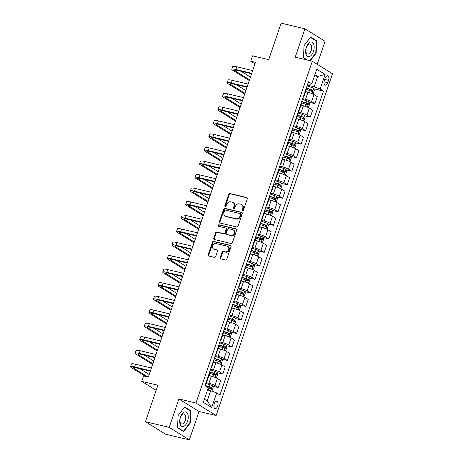 <?xml version="1.0" encoding="UTF-8"?>
<svg xmlns="http://www.w3.org/2000/svg" width="463" height="463" viewBox="0 0 463 463"><rect width="100%" height="100%" fill="white"/><g stroke="black" fill="none" stroke-linecap="round" stroke-linejoin="round"><path stroke-width="0.69" d="M242.583 210.682A0.793 0.66 -58.2 0 0 243.492 210.092L247.329 198.812A1.134 0.943 -58.2 0 0 246.756 197.533L229.972 193.546A1.134 0.943 -58.2 0 0 228.681 194.385L224.839 205.665A0.793 0.66 -58.2 0 0 226.147 205.977L226.644 204.519A3.629 3.021 -58.2 0 1 230.782 201.827L232.183 202.163A3.629 3.021 -58.2 0 1 232.935 202.476A3.629 3.021 -58.2 0 1 234.012 206.266L233.514 207.725A0.793 0.66 -58.2 0 0 234.816 208.037L235.314 206.573A3.629 3.021 -58.2 0 1 239.452 203.888L240.853 204.218A3.629 3.021 -58.2 0 1 241.611 204.53A3.629 3.021 -58.2 0 1 242.681 208.327L242.184 209.785A0.793 0.66 -58.2 0 0 242.583 210.682M217.708 406.022A3.698 1.979 103.4 0 0 216.823 401.346A3.698 1.979 103.4 0 0 214.224 403.858A3.698 1.979 103.4 0 0 215.11 408.54A3.698 1.979 103.4 0 0 217.708 406.022M220.209 257.607A1.134 0.943 -58.2 0 0 220.782 258.892L225.487 260.009A1.134 0.943 -58.2 0 0 226.783 259.17L231.049 246.64A1.134 0.943 -58.2 0 0 230.476 245.361L213.692 241.373A1.134 0.943 -58.2 0 0 212.401 242.213L208.136 254.743A1.134 0.943 -58.2 0 0 208.703 256.027L214.392 257.376A1.134 0.943 -58.2 0 0 215.689 256.537L217.512 251.172A1.134 0.943 -58.2 0 0 216.939 249.893L214.12 249.221A3.033 2.523 -58.2 0 1 213.489 248.961A3.033 2.523 -58.2 0 1 212.749 245.413A3.033 2.523 -58.2 0 1 216.053 243.544L227.101 246.166A3.033 2.523 -58.2 0 1 227.732 246.426A3.033 2.523 -58.2 0 1 228.479 249.974A3.033 2.523 -58.2 0 1 225.168 251.843L223.328 251.409A1.134 0.943 -58.2 0 0 222.032 252.248L220.209 257.607L220.753 257.949A1.134 0.943 -58.2 0 0 220.857 258.91M317.219 64.276L325.043 41.282L304.885 28.787L281.139 23.15L268.714 59.652L252.561 55.82L250.72 61.226L255.472 62.355L148.322 377.096L143.576 375.968L141.736 381.379L156.147 390.309M169.203 427.355L189.361 439.85L199.026 411.457L178.868 398.961L169.203 427.355L145.457 421.718L157.883 385.21L141.736 381.379M178.868 398.961L195.965 403.024L312.317 61.238L332.48 73.733L216.128 415.519L195.965 403.024M304.885 28.787L295.22 57.18L312.317 61.238M236.726 226.992A1.134 0.943 -58.2 0 0 238.023 226.152L242.288 213.622A1.134 0.943 -58.2 0 0 241.715 212.343L224.931 208.356A1.134 0.943 -58.2 0 0 223.641 209.195L219.375 221.725A1.134 0.943 -58.2 0 0 219.948 223.01L236.726 226.992M236.668 230.134L232.403 242.658A1.134 0.943 -58.2 0 1 231.106 243.503L214.323 239.516A1.134 0.943 -58.2 0 1 213.756 238.231L215.579 232.872A1.134 0.943 -58.2 0 1 216.875 232.032L223.681 233.647A1.134 0.943 -58.2 0 0 224.972 232.808L226.187 229.249A1.134 0.943 -58.2 0 0 225.614 227.97L218.524 226.285A0.793 0.66 -58.2 0 1 219.034 224.798L236.095 228.849A1.134 0.943 -58.2 0 1 236.668 230.134M189.361 439.85L165.615 434.213L145.457 421.718M325.142 78.224L324.332 80.608A3.582 1.916 103.4 0 0 325.194 85.14A3.582 1.916 103.4 0 0 327.711 82.698L328.522 80.319A3.582 1.916 103.4 0 0 327.659 75.787A3.582 1.916 103.4 0 0 325.142 78.224M307.802 83.71L310.141 84.266L311.761 83.815L308.462 81.772L204.999 385.696L208.298 387.739L203.326 402.341L211.713 407.544L207.21 400.964L210.706 390.691L207.546 389.939M311.761 83.815L316.733 69.213L325.124 74.416L320.153 89.018L314.174 86.76L307.316 85.134M313.827 88.774L323.446 91.061L320.153 89.018M323.446 91.061L219.983 394.985L216.684 392.942L211.713 407.544M199.026 411.457L216.128 415.519M250.72 61.226L254.963 63.853M314.51 75.735L317.67 76.488L314.852 74.74M314.174 86.76L317.67 76.488L325.124 74.416M212.569 386.211L218.2 387.548L214.907 385.505A4.618 0.683 -161.2 0 0 208.929 383.254L206.064 382.571M218.2 387.548L220.596 380.517L217.297 378.474A4.618 0.683 -161.2 0 0 211.319 376.222L208.877 375.643M217.17 372.692L222.801 374.029L219.508 371.986A4.618 0.683 -161.2 0 0 213.53 369.734L210.665 369.052M222.801 374.029L225.197 366.997L221.899 364.954A4.618 0.683 -161.2 0 0 215.92 362.703L213.478 362.124M221.777 359.172L227.408 360.509L224.109 358.466A4.618 0.683 -161.2 0 0 218.131 356.215L215.266 355.532M227.408 360.509L229.798 353.477L226.505 351.434A4.618 0.683 -161.2 0 0 220.527 349.183L218.085 348.604M226.378 345.653L232.009 346.99L228.71 344.947A4.618 0.683 -161.2 0 0 222.732 342.695L219.873 342.012M232.009 346.99L234.405 339.958L231.106 337.915A4.618 0.683 -161.2 0 0 225.128 335.663L222.686 335.085M230.979 332.133L236.61 333.47L233.317 331.427A4.618 0.683 -161.2 0 0 227.339 329.176L224.474 328.493M236.61 333.47L239.006 326.438L235.708 324.395A4.618 0.683 -161.2 0 0 229.729 322.144L227.287 321.565M235.58 318.613L241.217 319.95L237.918 317.907A4.618 0.683 -161.2 0 0 231.94 315.656L229.075 314.973M241.217 319.95L243.607 312.919L240.309 310.876A4.618 0.683 -161.2 0 0 234.33 308.624L231.888 308.045M240.187 305.094L245.818 306.431L242.519 304.388A4.618 0.683 -161.2 0 0 236.541 302.136L233.676 301.454M245.818 306.431L248.209 299.399L244.915 297.356A4.618 0.683 -161.2 0 0 238.937 295.105L236.495 294.526M244.788 291.574L250.419 292.911L247.12 290.868A4.618 0.683 -161.2 0 0 241.142 288.611L238.283 287.934M250.419 292.911L252.815 285.879L249.516 283.836A4.618 0.683 -161.2 0 0 243.538 281.585L241.096 281.006M249.389 278.055L255.02 279.392L251.727 277.349A4.618 0.683 -161.2 0 0 245.749 275.091L242.884 274.414M255.02 279.392L257.416 272.36L254.118 270.317A4.618 0.683 -161.2 0 0 248.139 268.065L245.697 267.481M253.99 264.535L259.627 265.872L256.328 263.829A4.618 0.683 -161.2 0 0 250.35 261.572L247.485 260.895M259.627 265.872L262.017 258.84L258.724 256.797A4.618 0.683 -161.2 0 0 252.74 254.546L250.298 253.961M258.597 251.015L264.228 252.352L260.929 250.309A4.618 0.683 -161.2 0 0 254.951 248.052L252.086 247.375M264.228 252.352L266.619 245.321L263.325 243.278A4.618 0.683 -161.2 0 0 257.347 241.026L254.905 240.442M263.198 237.496L268.829 238.833L265.531 236.79A4.618 0.683 -161.2 0 0 259.552 234.533L256.693 233.856M268.829 238.833L271.225 231.801L267.927 229.758A4.618 0.683 -161.2 0 0 261.948 227.507L259.506 226.922M267.799 223.97L273.43 225.313L270.137 223.27A4.618 0.683 -161.2 0 0 264.159 221.013L261.294 220.336M273.43 225.313L275.826 218.281L272.528 216.238A4.618 0.683 -161.2 0 0 266.549 213.981L264.107 213.402M272.4 210.451L278.037 211.794L274.738 209.745A4.618 0.683 -161.2 0 0 268.76 207.493L265.895 206.816M278.037 211.794L280.428 204.762L277.134 202.719A4.618 0.683 -161.2 0 0 271.15 200.462L268.708 199.883M277.007 196.931L282.638 198.268L279.339 196.225A4.618 0.683 -161.2 0 0 273.361 193.974L270.496 193.297M282.638 198.268L285.029 191.242L281.736 189.199A4.618 0.683 -161.2 0 0 275.757 186.942L273.315 186.363M281.608 183.412L287.239 184.749L283.946 182.706A4.618 0.683 -161.2 0 0 277.962 180.454L275.103 179.777M287.239 184.749L289.635 177.723L286.337 175.68A4.618 0.683 -161.2 0 0 280.358 173.422L277.916 172.844M286.209 169.892L291.84 171.229L288.547 169.186A4.618 0.683 -161.2 0 0 282.569 166.935L279.704 166.258M291.84 171.229L294.236 164.203L290.938 162.16A4.618 0.683 -161.2 0 0 284.959 159.903L282.517 159.324M290.81 156.372L296.447 157.709L293.148 155.666A4.618 0.683 -161.2 0 0 287.17 153.415L284.305 152.738M296.447 157.709L298.838 150.683L295.544 148.64A4.618 0.683 -161.2 0 0 289.56 146.383L287.118 145.804M295.417 142.853L301.048 144.19L297.75 142.147A4.618 0.683 -161.2 0 0 291.771 139.895L288.906 139.213M301.048 144.19L303.439 137.164L300.146 135.115A4.618 0.683 -161.2 0 0 294.167 132.864L291.725 132.285M300.018 129.333L305.649 130.67L302.356 128.627A4.618 0.683 -161.2 0 0 296.372 126.376L293.513 125.693M305.649 130.67L308.045 123.638L304.747 121.595A4.618 0.683 -161.2 0 0 298.768 119.344L296.326 118.765M304.619 115.814L310.251 117.151L306.957 115.108A4.618 0.683 -161.2 0 0 300.979 112.856L298.114 112.173M310.251 117.151L312.647 110.119L309.348 108.076A4.618 0.683 -161.2 0 0 303.369 105.824L300.927 105.246M309.22 102.294L314.857 103.631L311.558 101.588A4.618 0.683 -161.2 0 0 305.58 99.337L302.715 98.654M314.857 103.631L317.248 96.599L313.955 94.556A4.618 0.683 -161.2 0 0 307.97 92.305L305.528 91.726M204.391 399.216L207.21 400.964M303.242 97.108A4.618 0.683 -161.2 0 0 303.745 96.975L306.136 89.944A4.618 0.683 -161.2 0 0 305.823 89.533M303.745 96.975A4.618 0.683 -161.2 0 0 303.427 96.564M298.641 110.628A4.618 0.683 -161.2 0 0 299.139 110.495L301.535 103.463A4.618 0.683 -161.2 0 0 301.222 103.052M299.139 110.495A4.618 0.683 -161.2 0 0 298.826 110.084M294.04 124.148A4.618 0.683 -161.2 0 0 294.537 124.015L296.933 116.983A4.618 0.683 -161.2 0 0 296.615 116.572M294.537 124.015A4.618 0.683 -161.2 0 0 294.225 123.604M289.433 137.667A4.618 0.683 -161.2 0 0 289.936 137.534L292.327 130.502A4.618 0.683 -161.2 0 0 292.014 130.091M289.936 137.534A4.618 0.683 -161.2 0 0 289.624 137.123M284.832 151.187A4.618 0.683 -161.2 0 0 285.335 151.054L287.726 144.022A4.618 0.683 -161.2 0 0 287.413 143.611M285.335 151.054A4.618 0.683 -161.2 0 0 285.017 150.643M280.231 164.706A4.618 0.683 -161.2 0 0 280.728 164.573L283.125 157.542A4.618 0.683 -161.2 0 0 282.812 157.131M280.728 164.573A4.618 0.683 -161.2 0 0 280.416 164.162M275.63 178.226A4.618 0.683 -161.2 0 0 276.127 178.093L278.523 171.061A4.618 0.683 -161.2 0 0 278.205 170.65M276.127 178.093A4.618 0.683 -161.2 0 0 275.815 177.682M271.023 191.751A4.618 0.683 -161.2 0 0 271.526 191.613L273.917 184.587A4.618 0.683 -161.2 0 0 273.604 184.17M271.526 191.613A4.618 0.683 -161.2 0 0 271.214 191.202M266.422 205.271A4.618 0.683 -161.2 0 0 266.925 205.132L269.316 198.106A4.618 0.683 -161.2 0 0 269.003 197.689M266.925 205.132A4.618 0.683 -161.2 0 0 266.607 204.721M261.821 218.791A4.618 0.683 -161.2 0 0 262.318 218.652L264.714 211.626A4.618 0.683 -161.2 0 0 264.402 211.209M262.318 218.652A4.618 0.683 -161.2 0 0 262.006 218.241M257.22 232.31A4.618 0.683 -161.2 0 0 257.717 232.171L260.113 225.145A4.618 0.683 -161.2 0 0 259.795 224.729M257.717 232.171A4.618 0.683 -161.2 0 0 257.405 231.76M252.613 245.83A4.618 0.683 -161.2 0 0 253.116 245.691L255.507 238.665A4.618 0.683 -161.2 0 0 255.194 238.248M253.116 245.691A4.618 0.683 -161.2 0 0 252.798 245.28M248.012 259.349A4.618 0.683 -161.2 0 0 248.515 259.211L250.905 252.185A4.618 0.683 -161.2 0 0 250.593 251.774M248.515 259.211A4.618 0.683 -161.2 0 0 248.197 258.8M243.411 272.869A4.618 0.683 -161.2 0 0 243.908 272.736L246.304 265.704A4.618 0.683 -161.2 0 0 245.986 265.293M243.908 272.736A4.618 0.683 -161.2 0 0 243.596 272.319M238.81 286.389A4.618 0.683 -161.2 0 0 239.307 286.256L241.703 279.224A4.618 0.683 -161.2 0 0 241.385 278.813M239.307 286.256A4.618 0.683 -161.2 0 0 238.995 285.839M234.203 299.908A4.618 0.683 -161.2 0 0 234.706 299.775L237.097 292.743A4.618 0.683 -161.2 0 0 236.784 292.332M234.706 299.775A4.618 0.683 -161.2 0 0 234.388 299.358M229.602 313.428A4.618 0.683 -161.2 0 0 230.105 313.295L232.495 306.263A4.618 0.683 -161.2 0 0 232.183 305.852M230.105 313.295A4.618 0.683 -161.2 0 0 229.787 312.878M225.001 326.947A4.618 0.683 -161.2 0 0 225.498 326.814L227.894 319.783A4.618 0.683 -161.2 0 0 227.576 319.372M225.498 326.814A4.618 0.683 -161.2 0 0 225.186 326.403M220.4 340.467A4.618 0.683 -161.2 0 0 220.897 340.334L223.293 333.302A4.618 0.683 -161.2 0 0 222.975 332.891M220.897 340.334A4.618 0.683 -161.2 0 0 220.585 339.923M215.793 353.987A4.618 0.683 -161.2 0 0 216.296 353.854L218.686 346.822A4.618 0.683 -161.2 0 0 218.374 346.411M216.296 353.854A4.618 0.683 -161.2 0 0 215.978 353.443M211.192 367.506A4.618 0.683 -161.2 0 0 211.695 367.373L214.085 360.341A4.618 0.683 -161.2 0 0 213.773 359.93M211.695 367.373A4.618 0.683 -161.2 0 0 211.377 366.962M206.591 381.026A4.618 0.683 -161.2 0 0 207.088 380.893L209.484 373.861A4.618 0.683 -161.2 0 0 209.166 373.45M207.088 380.893A4.618 0.683 -161.2 0 0 206.776 380.482M210.706 390.691L216.684 392.942M310.285 60.757L316.16 53.129L316.675 40.813L310.604 37.046L304.017 45.605L303.496 57.921L306.697 59.906M183.643 431.591L190.235 423.032L190.75 410.716L184.679 406.954L178.093 415.508L177.572 427.829L183.643 431.591M315.459 40.524L316.675 40.813M315.731 53.031L316.16 53.129M189.535 410.426L190.75 410.716M189.807 422.933L190.235 423.032M242.745 210.7A0.793 0.66 -58.2 0 1 242.728 210.121L243.225 208.663A3.629 3.021 -58.2 0 0 242.155 204.872L241.611 204.53M232.935 202.476L233.479 202.811A3.629 3.021 -58.2 0 1 234.556 206.602L234.058 208.066A0.793 0.66 -58.2 0 0 234.07 208.639M247.23 197.851L230.522 193.887A1.134 0.943 -58.2 0 0 229.226 194.726L225.388 206.006A0.793 0.66 -58.2 0 0 225.4 206.579M242.184 212.662L225.475 208.697A1.134 0.943 -58.2 0 0 224.185 209.536L219.919 222.061A1.134 0.943 -58.2 0 0 220.018 223.027M240.586 214.485A0.793 0.66 -58.2 0 0 240.187 213.582L225.452 210.086A0.793 0.66 -58.2 0 0 224.549 210.677L224.023 212.216A3.629 3.021 -58.2 0 0 225.093 216.007A3.629 3.021 -58.2 0 0 225.851 216.319L235.922 218.71A3.629 3.021 -58.2 0 0 240.06 216.024L240.586 214.485L241.13 214.82A0.793 0.66 -58.2 0 0 240.893 213.993L240.349 213.651M225.093 216.007L225.637 216.343A3.629 3.021 -58.2 0 0 226.395 216.655L225.851 216.319M241.13 214.82L240.604 216.36A3.629 3.021 -58.2 0 1 236.466 219.051L226.395 216.655M225.851 228.068L226.395 228.404A1.134 0.943 -58.2 0 1 226.731 229.59L225.522 233.144A1.134 0.943 -58.2 0 1 224.225 233.983L217.419 232.368A1.134 0.943 -58.2 0 0 216.123 233.207L214.3 238.572A1.134 0.943 -58.2 0 0 214.398 239.533M236.564 229.168L219.578 225.14A0.793 0.66 -58.2 0 0 218.698 226.326M230.742 235.326A3.033 2.523 -58.2 0 0 234.052 233.456A3.033 2.523 -58.2 0 0 233.306 229.908A3.033 2.523 -58.2 0 0 232.675 229.642L228.786 228.722A1.134 0.943 -58.2 0 0 227.489 229.561L226.28 233.115A1.134 0.943 -58.2 0 0 226.853 234.4L231.286 235.661A3.033 2.523 -58.2 0 0 234.596 233.792A3.033 2.523 -58.2 0 0 233.856 230.244L233.306 229.908M226.615 234.301L227.159 234.643A1.134 0.943 -58.2 0 0 227.397 234.735L226.853 234.4M231.286 235.661L227.397 234.735M227.732 246.426L228.282 246.762A3.033 2.523 -58.2 0 1 229.023 250.309A3.033 2.523 -58.2 0 1 225.713 252.185L223.872 251.745A1.134 0.943 -58.2 0 0 222.581 252.584L220.753 257.949M213.489 248.961L214.033 249.297A3.033 2.523 -58.2 0 0 214.664 249.557L214.12 249.221M217.413 250.211L214.664 249.557M230.944 245.679L214.236 241.709A1.134 0.943 -58.2 0 0 212.945 242.554L208.68 255.078A1.134 0.943 -58.2 0 0 208.778 256.045M312.166 93.682L313.277 93.376L314.383 90.129L313.659 88.369A3.062 0.451 -161.2 0 0 311.344 87.368L307.056 85.904M308.526 92.444L305.621 91.454M306.199 91.882L305.551 91.662M305.916 89.255L310.204 90.725A3.062 0.451 18.8 0 1 311.993 91.442L312.432 90.146A3.062 0.451 -161.2 0 0 310.644 89.423L306.356 87.958M306.286 88.173L311.067 89.822L311.368 90.829M249.285 80.533L232.854 70.353A8.664 1.285 18.8 0 1 231.778 69.247L232.698 66.545A8.664 1.285 18.8 0 1 236.813 66.805L252.676 70.573M231.778 69.247A8.664 1.285 18.8 0 1 235.893 69.508L251.756 73.276M251.588 73.756L237.253 70.353A5.776 0.857 -161.2 0 0 234.509 70.179A5.776 0.857 -161.2 0 0 235.233 70.914L249.54 79.786M241.067 71.261L250.46 77.078M307.565 107.202L308.676 106.895L309.776 103.648L309.058 101.889A3.062 0.451 -161.2 0 0 306.743 100.888L302.455 99.423M303.925 105.963L301.019 104.974M301.592 105.402L300.95 105.182M301.315 102.78L305.597 104.244A3.062 0.451 18.8 0 1 307.391 104.962L307.831 103.666A3.062 0.451 -161.2 0 0 306.043 102.948L301.754 101.478M301.685 101.692L306.465 103.342L306.766 104.349M302.964 120.721L304.069 120.415L305.175 117.168L304.451 115.409A3.062 0.451 -161.2 0 0 302.136 114.413L297.854 112.943M299.324 119.483L296.418 118.493M296.991 118.922L296.349 118.702M296.708 116.3L300.996 117.764A3.062 0.451 18.8 0 1 302.785 118.482L303.23 117.185A3.062 0.451 -161.2 0 0 301.436 116.468L297.153 114.998M297.078 115.212L301.864 116.861L302.165 117.868M298.357 134.241L299.468 133.934L300.574 130.688L299.85 128.934A3.062 0.451 -161.2 0 0 297.535 127.933L293.247 126.463M294.717 133.003L291.817 132.013M292.39 132.441L291.742 132.221M292.107 129.819L296.395 131.284A3.062 0.451 18.8 0 1 298.184 132.001L298.629 130.705A3.062 0.451 -161.2 0 0 296.835 129.987L292.552 128.517M292.477 128.731L297.258 130.381L297.559 131.388M244.678 94.053L228.253 83.872A8.664 1.285 18.8 0 1 227.177 82.767L228.097 80.064A8.664 1.285 18.8 0 1 232.212 80.325L248.07 84.092M227.177 82.767A8.664 1.285 18.8 0 1 231.292 83.027L247.149 86.795M246.987 87.276L232.652 83.872A5.776 0.857 -161.2 0 0 229.908 83.699A5.776 0.857 -161.2 0 0 230.626 84.434L244.939 93.306M236.466 84.781L245.859 90.598M240.077 107.572L223.652 97.392A8.664 1.285 18.8 0 1 222.57 96.292L223.49 93.584A8.664 1.285 18.8 0 1 227.611 93.844L243.469 97.612M222.57 96.292A8.664 1.285 18.8 0 1 226.691 96.547L242.548 100.315M242.386 100.795L228.051 97.392A5.776 0.857 -161.2 0 0 225.307 97.218A5.776 0.857 -161.2 0 0 226.025 97.953L240.332 106.826M231.865 98.301L241.252 104.117M235.476 121.092L219.045 110.912A8.664 1.285 18.8 0 1 217.969 109.812L218.889 107.103A8.664 1.285 18.8 0 1 223.004 107.364L238.867 111.132M217.969 109.812A8.664 1.285 18.8 0 1 222.084 110.067L237.947 113.834M237.785 114.315L223.45 110.912A5.776 0.857 -161.2 0 0 220.706 110.738A5.776 0.857 -161.2 0 0 221.424 111.473L235.731 120.345M227.264 111.82L236.651 117.637M293.756 147.761L294.867 147.454L295.973 144.207L295.249 142.454A3.062 0.451 -161.2 0 0 292.934 141.452L288.646 139.982M290.116 146.522L287.21 145.532M287.789 145.961L287.141 145.741M287.506 143.339L291.794 144.803A3.062 0.451 18.8 0 1 293.583 145.521L294.022 144.224A3.062 0.451 -161.2 0 0 292.234 143.507L287.945 142.037M287.876 142.251L292.657 143.9L292.957 144.907M230.875 134.611L214.444 124.431A8.664 1.285 18.8 0 1 213.368 123.332L214.288 120.623A8.664 1.285 18.8 0 1 218.403 120.884L234.266 124.651M213.368 123.332A8.664 1.285 18.8 0 1 217.483 123.586L233.346 127.354M233.178 127.834L218.843 124.431A5.776 0.857 -161.2 0 0 216.099 124.258A5.776 0.857 -161.2 0 0 216.823 124.993L231.13 133.865M222.657 125.34L232.05 131.156M309.597 56.509A7.512 4.017 103.4 0 0 314.163 47.706A7.512 4.017 103.4 0 0 310.198 42.139A7.512 4.017 103.4 0 0 305.632 50.936A7.512 4.017 103.4 0 0 309.597 56.509M308.566 53.974A5.139 2.749 103.4 0 0 311.611 48.818A5.139 2.749 103.4 0 0 309.961 44.054A5.139 2.749 103.4 0 0 308.977 44.135A5.139 2.749 103.4 0 0 305.933 49.292A5.139 2.749 103.4 0 0 307.588 54.055A5.139 2.749 103.4 0 0 308.566 53.974M307.536 60.103L303.514 57.615L304.017 45.675L310.401 37.387L316.281 41.033L315.778 52.967L309.857 60.659M180.431 417.03A7.512 4.017 103.4 0 0 181.577 426.255A7.512 4.017 103.4 0 0 187.515 421.423A7.512 4.017 103.4 0 0 186.363 412.197A7.512 4.017 103.4 0 0 180.431 417.03M180.425 417.458A5.139 2.749 103.4 0 0 181.658 423.963A5.139 2.749 103.4 0 0 185.269 420.462A5.139 2.749 103.4 0 0 184.037 413.957A5.139 2.749 103.4 0 0 180.425 417.458M190.357 410.936L189.853 422.869L183.47 431.163L177.589 427.517L178.087 415.577L184.471 407.29L190.357 410.936M182.63 430.96L183.47 431.163M289.155 161.28L290.266 160.974L291.366 157.727L290.648 155.973A3.062 0.451 -161.2 0 0 288.333 154.972L284.045 153.502M285.515 160.042L282.609 159.052M283.182 159.48L282.54 159.26M282.905 156.859L287.187 158.323A3.062 0.451 18.8 0 1 288.981 159.041L289.421 157.744A3.062 0.451 -161.2 0 0 287.633 157.026L283.344 155.556M283.275 155.771L288.055 157.42L288.356 158.427M284.548 174.8L285.659 174.493L286.765 171.246L286.041 169.493A3.062 0.451 -161.2 0 0 283.726 168.491L279.444 167.021M280.914 173.567L278.008 172.572M278.581 173L277.939 172.78M278.298 170.378L282.586 171.842A3.062 0.451 18.8 0 1 284.375 172.56L284.82 171.264A3.062 0.451 -161.2 0 0 283.026 170.546L278.743 169.082M278.668 169.29L283.454 170.94L283.755 171.947M279.947 188.319L281.058 188.013L282.164 184.766L281.44 183.012A3.062 0.451 -161.2 0 0 279.125 182.011L274.837 180.541M276.307 187.087L273.407 186.091M273.98 186.525L273.332 186.3M273.697 183.898L277.985 185.362A3.062 0.451 18.8 0 1 279.774 186.085L280.213 184.783A3.062 0.451 -161.2 0 0 278.425 184.066L274.142 182.601M274.067 182.81L278.848 184.459L279.148 185.466M275.346 201.839L276.457 201.532L277.563 198.286L276.839 196.532A3.062 0.451 -161.2 0 0 274.524 195.531L270.236 194.066M271.706 200.606L268.8 199.611M269.379 200.045L268.731 199.819M269.096 197.417L273.384 198.882A3.062 0.451 18.8 0 1 275.172 199.605L275.612 198.303A3.062 0.451 -161.2 0 0 273.824 197.585L269.535 196.121M269.466 196.329L274.246 197.979L274.547 198.986M270.745 215.364L271.856 215.052L272.956 211.805L272.238 210.052A3.062 0.451 -161.2 0 0 269.923 209.05L265.635 207.586M267.105 214.126L264.199 213.13M264.772 213.565L264.13 213.339M264.495 210.937L268.777 212.401A3.062 0.451 18.8 0 1 270.571 213.125L271.011 211.822A3.062 0.451 -161.2 0 0 269.223 211.105L264.934 209.641M264.865 209.849L269.645 211.498L269.946 212.505M226.268 148.131L209.843 137.951A8.664 1.285 18.8 0 1 208.767 136.851L209.687 134.143A8.664 1.285 18.8 0 1 213.802 134.403L229.66 138.171M208.767 136.851A8.664 1.285 18.8 0 1 212.882 137.112L228.739 140.874M228.577 141.36L214.242 137.951A5.776 0.857 -161.2 0 0 211.498 137.783A5.776 0.857 -161.2 0 0 212.216 138.512L226.529 147.384M218.056 138.859L227.449 144.682M221.667 161.651L205.242 151.47A8.664 1.285 18.8 0 1 204.16 150.371L205.08 147.668A8.664 1.285 18.8 0 1 209.201 147.923L225.059 151.69M204.16 150.371A8.664 1.285 18.8 0 1 208.281 150.631L224.138 154.393M223.976 154.879L209.641 151.47A5.776 0.857 -161.2 0 0 206.897 151.303A5.776 0.857 -161.2 0 0 207.615 152.032L221.922 160.904M213.455 152.379L222.842 158.201M217.066 175.17L200.635 164.99A8.664 1.285 18.8 0 1 199.559 163.89L200.479 161.188A8.664 1.285 18.8 0 1 204.594 161.442L220.457 165.21M199.559 163.89A8.664 1.285 18.8 0 1 203.674 164.151L219.537 167.913M219.375 168.399L205.04 164.996A5.776 0.857 -161.2 0 0 202.296 164.822A5.776 0.857 -161.2 0 0 203.014 165.551L217.321 174.424M208.854 165.899L218.241 171.721M212.465 188.69L196.034 178.51A8.664 1.285 18.8 0 1 194.958 177.41L195.878 174.707A8.664 1.285 18.8 0 1 199.993 174.962L215.856 178.73M194.958 177.41A8.664 1.285 18.8 0 1 199.073 177.67L214.936 181.432M214.768 181.918L200.433 178.515A5.776 0.857 -161.2 0 0 197.689 178.342A5.776 0.857 -161.2 0 0 198.407 179.071L212.72 187.943M204.247 179.418L213.64 185.241M207.858 202.215L191.433 192.029A8.664 1.285 18.8 0 1 190.357 190.93L191.277 188.227A8.664 1.285 18.8 0 1 195.392 188.487L211.25 192.249M190.357 190.93A8.664 1.285 18.8 0 1 194.472 191.19L210.329 194.952M210.167 195.438L195.832 192.035A5.776 0.857 -161.2 0 0 193.088 191.861A5.776 0.857 -161.2 0 0 193.806 192.596L208.119 201.463M199.646 192.938L209.039 198.76M266.138 228.884L267.249 228.572L268.355 225.325L267.631 223.571A3.062 0.451 -161.2 0 0 265.316 222.57L261.034 221.106M262.504 227.646L259.598 226.65M260.171 227.084L259.529 226.864M259.888 224.457L264.176 225.921A3.062 0.451 18.8 0 1 265.965 226.644L266.41 225.342A3.062 0.451 -161.2 0 0 264.616 224.624L260.333 223.16M260.258 223.369L265.044 225.018L265.345 226.025M203.257 215.735L186.832 205.549A8.664 1.285 18.8 0 1 185.75 204.449L186.67 201.746A8.664 1.285 18.8 0 1 190.791 202.007L206.648 205.769M185.75 204.449A8.664 1.285 18.8 0 1 189.871 204.71L205.728 208.472M205.566 208.958L191.231 205.555A5.776 0.857 -161.2 0 0 188.487 205.381A5.776 0.857 -161.2 0 0 189.205 206.116L203.512 214.982M195.045 206.457L204.432 212.28M261.537 242.404L262.648 242.091L263.754 238.85L263.03 237.091A3.062 0.451 -161.2 0 0 260.715 236.089L256.427 234.625M257.897 241.165L254.997 240.17M255.57 240.604L254.922 240.384M255.287 237.976L259.575 239.44A3.062 0.451 18.8 0 1 261.363 240.164L261.803 238.862A3.062 0.451 -161.2 0 0 260.015 238.144L255.732 236.68M255.657 236.888L260.438 238.538L260.738 239.545M198.656 229.254L182.225 219.068A8.664 1.285 18.8 0 1 181.149 217.969L182.069 215.266A8.664 1.285 18.8 0 1 186.184 215.526L202.047 219.288M181.149 217.969A8.664 1.285 18.8 0 1 185.264 218.229L201.127 221.997M200.965 222.477L186.63 219.074A5.776 0.857 -161.2 0 0 183.886 218.901A5.776 0.857 -161.2 0 0 184.604 219.636L198.911 228.502M190.443 219.977L199.831 225.799M256.936 255.923L258.047 255.611L259.153 252.37L258.429 250.61A3.062 0.451 -161.2 0 0 256.114 249.609L251.826 248.145M253.296 254.685L250.39 253.689M250.969 254.123L250.321 253.903M250.686 251.496L254.974 252.96A3.062 0.451 18.8 0 1 256.762 253.683L257.202 252.381A3.062 0.451 -161.2 0 0 255.414 251.664L251.125 250.199M251.056 250.408L255.836 252.057L256.137 253.064M194.055 242.774L177.624 232.588A8.664 1.285 18.8 0 1 176.548 231.488L177.468 228.786A8.664 1.285 18.8 0 1 181.583 229.046L197.446 232.808M176.548 231.488A8.664 1.285 18.8 0 1 180.663 231.749L196.526 235.517M196.358 235.997L182.023 232.594A5.776 0.857 -161.2 0 0 179.279 232.42A5.776 0.857 -161.2 0 0 179.997 233.155L194.31 242.022M185.837 233.497L195.23 239.319M252.335 269.443L253.446 269.13L254.546 265.889L253.828 264.13A3.062 0.451 -161.2 0 0 251.507 263.129L247.225 261.664M248.695 268.204L245.789 267.209M246.362 267.643L245.72 267.423M246.084 265.015L250.367 266.48A3.062 0.451 18.8 0 1 252.161 267.203L252.601 265.907A3.062 0.451 -161.2 0 0 250.813 265.183L246.524 263.719M246.455 263.927L251.235 265.577L251.536 266.584M189.448 256.294L173.023 246.108A8.664 1.285 18.8 0 1 171.947 245.008L172.867 242.305A8.664 1.285 18.8 0 1 176.982 242.566L192.839 246.328M171.947 245.008A8.664 1.285 18.8 0 1 176.062 245.268L191.919 249.036M191.757 249.516L177.422 246.113A5.776 0.857 -161.2 0 0 174.678 245.94A5.776 0.857 -161.2 0 0 175.396 246.675L189.708 255.541M181.236 247.016L190.629 252.839M247.728 282.962L248.839 282.65L249.945 279.409L249.221 277.65A3.062 0.451 -161.2 0 0 246.906 276.648L242.624 275.184M244.094 281.724L241.188 280.728M241.761 281.163L241.119 280.943M241.478 278.535L245.766 279.999A3.062 0.451 18.8 0 1 247.555 280.723L248 279.426A3.062 0.451 -161.2 0 0 246.206 278.703L241.923 277.239M241.848 277.447L246.634 279.102L246.935 280.103M184.847 269.813L168.422 259.627A8.664 1.285 18.8 0 1 167.34 258.528L168.26 255.825A8.664 1.285 18.8 0 1 172.381 256.085L188.238 259.847M167.34 258.528A8.664 1.285 18.8 0 1 171.46 258.788L187.318 262.556M187.156 263.036L172.821 259.633A5.776 0.857 -161.2 0 0 170.077 259.459A5.776 0.857 -161.2 0 0 170.795 260.194L185.102 269.061M176.635 260.536L186.022 266.358M243.127 296.482L244.238 296.17L245.344 292.929L244.62 291.169A3.062 0.451 -161.2 0 0 242.305 290.168L238.017 288.704M239.487 295.244L236.587 294.248M237.16 294.682L236.512 294.462M236.877 292.055L241.165 293.519A3.062 0.451 18.8 0 1 242.953 294.242L243.393 292.946A3.062 0.451 -161.2 0 0 241.605 292.222L237.316 290.758M237.247 290.967L242.027 292.622L242.328 293.623M180.246 283.333L163.815 273.147A8.664 1.285 18.8 0 1 162.739 272.047L163.659 269.344A8.664 1.285 18.8 0 1 167.774 269.605L183.637 273.373M162.739 272.047A8.664 1.285 18.8 0 1 166.854 272.308L182.717 276.075M182.549 276.556L168.219 273.153A5.776 0.857 -161.2 0 0 165.47 272.979A5.776 0.857 -161.2 0 0 166.194 273.714L180.501 282.58M172.033 274.055L181.421 279.878M238.526 310.002L239.637 309.689L240.743 306.448L240.019 304.689A3.062 0.451 -161.2 0 0 237.704 303.687L233.416 302.223M234.886 308.763L231.98 307.768M232.559 308.202L231.911 307.982M232.276 305.574L236.564 307.044A3.062 0.451 18.8 0 1 238.352 307.762L238.792 306.465A3.062 0.451 -161.2 0 0 237.004 305.742L232.715 304.278M232.646 304.486L237.426 306.141L237.727 307.143M233.925 323.521L235.036 323.209L236.136 319.968L235.418 318.208A3.062 0.451 -161.2 0 0 233.097 317.207L228.815 315.743M230.285 322.283L227.379 321.287M227.952 321.721L227.31 321.501M227.674 319.094L231.957 320.564A3.062 0.451 18.8 0 1 233.751 321.281L234.191 319.985A3.062 0.451 -161.2 0 0 232.403 319.262L228.114 317.797M228.045 318.006L232.825 319.661L233.126 320.668M229.318 337.041L230.429 336.734L231.535 333.487L230.811 331.728A3.062 0.451 -161.2 0 0 228.496 330.727L224.214 329.262M225.684 335.802L222.778 334.807M223.351 335.241L222.703 335.021M223.068 332.613L227.356 334.083A3.062 0.451 18.8 0 1 229.144 334.801L229.59 333.505A3.062 0.451 -161.2 0 0 227.796 332.781L223.513 331.317M223.438 331.531L228.224 333.181L228.525 334.188M224.717 350.56L225.828 350.254L226.934 347.007L226.21 345.248A3.062 0.451 -161.2 0 0 223.895 344.246L219.607 342.782M221.077 349.322L218.177 348.332M218.75 348.761L218.102 348.541M218.467 346.133L222.755 347.603A3.062 0.451 18.8 0 1 224.543 348.321L224.983 347.024A3.062 0.451 -161.2 0 0 223.195 346.301L218.906 344.837M218.837 345.051L223.617 346.7L223.918 347.707M220.116 364.08L221.227 363.773L222.333 360.527L221.609 358.767A3.062 0.451 -161.2 0 0 219.294 357.766L215.006 356.302M216.476 362.842L213.57 361.852M214.149 362.28L213.501 362.06M213.865 359.653L218.148 361.123A3.062 0.451 18.8 0 1 219.942 361.84L220.382 360.544A3.062 0.451 -161.2 0 0 218.594 359.82L214.305 358.356M214.236 358.57L219.016 360.22L219.317 361.227M215.515 377.6L216.62 377.293L217.726 374.046L217.008 372.287A3.062 0.451 -161.2 0 0 214.687 371.285L210.405 369.821M211.875 376.361L208.969 375.371M209.542 375.8L208.9 375.58M209.264 373.172L213.547 374.642A3.062 0.451 18.8 0 1 215.341 375.36L215.781 374.063A3.062 0.451 -161.2 0 0 213.993 373.346L209.704 371.876M209.635 372.09L214.415 373.739L214.716 374.746M211.452 390.969L212.019 390.813L213.125 387.566L212.401 385.806A3.062 0.451 -161.2 0 0 210.086 384.805L205.804 383.341M208.234 387.919L208.946 388.162A3.062 0.451 18.8 0 1 210.734 388.879L211.18 387.583A3.062 0.451 -161.2 0 0 209.386 386.865L205.103 385.395M205.028 385.61L209.808 387.259L210.115 388.266M175.645 296.852L159.214 286.666A8.664 1.285 18.8 0 1 158.138 285.567L159.058 282.864A8.664 1.285 18.8 0 1 163.173 283.125L179.036 286.892M158.138 285.567A8.664 1.285 18.8 0 1 162.253 285.827L178.116 289.595M177.948 290.075L163.613 286.672A5.776 0.857 -161.2 0 0 160.869 286.499A5.776 0.857 -161.2 0 0 161.587 287.234L175.899 296.1M167.427 287.575L176.82 293.397M171.038 310.372L154.613 300.186A8.664 1.285 18.8 0 1 153.537 299.086L154.457 296.384A8.664 1.285 18.8 0 1 158.572 296.644L174.429 300.412M153.537 299.086A8.664 1.285 18.8 0 1 157.651 299.347L173.509 303.115M173.347 303.595L159.012 300.192A5.776 0.857 -161.2 0 0 156.268 300.018A5.776 0.857 -161.2 0 0 156.986 300.753L171.298 309.62M162.826 301.095L172.219 306.917M166.437 323.892L150.012 313.711A8.664 1.285 18.8 0 1 148.93 312.606L149.85 309.903A8.664 1.285 18.8 0 1 153.971 310.164L169.828 313.931M148.93 312.606A8.664 1.285 18.8 0 1 153.05 312.866L168.908 316.634M168.746 317.114L154.411 313.711A5.776 0.857 -161.2 0 0 151.667 313.538A5.776 0.857 -161.2 0 0 152.385 314.273L166.692 323.139M158.224 314.614L167.612 320.437M161.836 337.411L145.405 327.231A8.664 1.285 18.8 0 1 144.329 326.126L145.249 323.423A8.664 1.285 18.8 0 1 149.364 323.683L165.227 327.451M144.329 326.126A8.664 1.285 18.8 0 1 148.444 326.386L164.307 330.154M164.139 330.634L149.809 327.231A5.776 0.857 -161.2 0 0 147.06 327.057A5.776 0.857 -161.2 0 0 147.784 327.792L162.091 336.659M153.623 328.14L163.011 333.956M157.235 350.931L140.804 340.751A8.664 1.285 18.8 0 1 139.728 339.645L140.648 336.942A8.664 1.285 18.8 0 1 144.763 337.203L160.626 340.971M139.728 339.645A8.664 1.285 18.8 0 1 143.843 339.906L159.706 343.673M159.538 344.154L145.203 340.751A5.776 0.857 -161.2 0 0 142.459 340.577A5.776 0.857 -161.2 0 0 143.177 341.312L157.489 350.178M149.017 341.659L158.41 347.476M152.628 364.45L136.203 354.27A8.664 1.285 18.8 0 1 135.127 353.165L136.047 350.462A8.664 1.285 18.8 0 1 140.162 350.722L156.019 354.49M135.127 353.165A8.664 1.285 18.8 0 1 139.241 353.425L155.099 357.193M154.937 357.673L140.602 354.27A5.776 0.857 -161.2 0 0 137.858 354.097A5.776 0.857 -161.2 0 0 138.576 354.832L152.883 363.704M144.415 355.179L153.809 360.995M145.561 376.442L131.602 367.79A8.664 1.285 18.8 0 1 130.52 366.69L131.44 363.982A8.664 1.285 18.8 0 1 135.561 364.242L151.418 368.01M130.52 366.69A8.664 1.285 18.8 0 1 134.635 366.945L150.498 370.713M150.336 371.193L136 367.79A5.776 0.857 -161.2 0 0 133.257 367.616A5.776 0.857 -161.2 0 0 133.975 368.351L147.934 377.004M139.814 368.698L149.202 374.515M208.929 383.254L211.319 376.222M213.53 369.734L215.92 362.703M218.131 356.215L220.527 349.183M222.732 342.695L225.128 335.663M227.339 329.176L229.729 322.144M231.94 315.656L234.33 308.624M236.541 302.136L238.937 295.105M241.142 288.611L243.538 281.585M245.749 275.091L248.139 268.065M250.35 261.572L252.74 254.546M254.951 248.052L257.347 241.026M259.552 234.533L261.948 227.507M264.159 221.013L266.549 213.981M268.76 207.493L271.15 200.462M273.361 193.974L275.757 186.942M277.962 180.454L280.358 173.422M282.569 166.935L284.959 159.903M287.17 153.415L289.56 146.383M291.771 139.895L294.167 132.864M296.372 126.376L298.768 119.344M300.979 112.856L303.369 105.824M305.58 99.337L307.97 92.305M311.558 101.588L313.955 94.556M306.957 115.108L309.348 108.076M302.356 128.627L304.747 121.595M297.75 142.147L300.146 135.115M293.148 155.666L295.544 148.64M288.547 169.186L290.938 162.16M283.946 182.706L286.337 175.68M279.339 196.225L281.736 189.199M274.738 209.745L277.134 202.719M270.137 223.27L272.528 216.238M265.531 236.79L267.927 229.758M260.929 250.309L263.325 243.278M256.328 263.829L258.724 256.797M251.727 277.349L254.118 270.317M247.12 290.868L249.516 283.836M242.519 304.388L244.915 297.356M237.918 317.907L240.309 310.876M233.317 331.427L235.708 324.395M228.71 344.947L231.106 337.915M224.109 358.466L226.505 351.434M219.508 371.986L221.899 364.954M214.907 385.505L217.297 378.474M324.737 79.422L328.522 80.319M324.042 81.829L327.711 82.698M243.225 208.663L242.681 208.327M234.058 208.066L233.514 207.725M234.556 206.602L234.012 206.266M225.388 206.006L224.839 205.665M229.226 194.726L228.681 194.385M230.522 193.887L229.972 193.546M247.184 197.799L246.756 197.533M242.728 210.121L242.184 209.785M219.919 222.061L219.375 221.725M224.185 209.536L223.641 209.195M225.475 208.697L224.931 208.356M242.143 212.61L241.715 212.343M236.466 219.051L235.922 218.71M240.604 216.36L240.06 216.024M214.3 238.572L213.756 238.231M216.123 233.207L215.579 232.872M217.419 232.368L216.875 232.032M224.225 233.983L223.681 233.647M225.522 233.144L224.972 232.808M226.731 229.59L226.187 229.249M219.578 225.14L219.034 224.798M236.524 229.116L236.095 228.849M222.581 252.584L222.032 252.248M223.872 251.745L223.328 251.409M225.713 252.185L225.168 251.843M217.367 250.159L216.939 249.893M208.68 255.078L208.136 254.743M212.945 242.554L212.401 242.213M214.236 241.709L213.692 241.373M230.904 245.627L230.476 245.361M311.917 93.584L313.677 88.416M310.644 89.423L311.344 87.368M309.521 92.733L310.204 90.725M311.067 89.822L312.432 90.146M236.813 66.805L235.893 69.508M235.528 70.04L235.233 70.914M307.316 107.103L309.076 101.935M306.043 102.948L306.743 100.888M304.914 106.253L305.597 104.244M306.465 103.342L307.831 103.666M302.715 120.623L304.475 115.455M301.436 116.468L302.136 114.413M300.313 119.772L300.996 117.764M301.864 116.861L303.23 117.185M298.114 134.143L299.868 128.974M296.835 129.987L297.535 127.933M295.712 133.292L296.395 131.284M297.258 130.381L298.629 130.705M232.212 80.325L231.292 83.027M230.927 83.56L230.626 84.434M227.611 93.844L226.691 96.547M226.326 97.08L226.025 97.953M223.004 107.364L222.084 110.067M221.719 110.599L221.424 111.473M293.507 147.662L295.267 142.494M292.234 143.507L292.934 141.452M291.111 146.812L291.794 144.803M292.657 143.9L294.022 144.224M218.403 120.884L217.483 123.586M217.118 124.119L216.823 124.993M288.906 161.182L290.666 156.014M287.633 157.026L288.333 154.972M286.504 160.331L287.187 158.323M288.055 157.42L289.421 157.744M284.305 174.701L286.065 169.533M283.026 170.546L283.726 168.491M281.903 173.851L282.586 171.842M283.454 170.94L284.82 171.264M279.704 188.221L281.458 183.053M278.425 184.066L279.125 182.011M277.302 187.37L277.985 185.362M278.848 184.459L280.213 184.783M275.097 201.741L276.857 196.572M273.824 197.585L274.524 195.531M272.701 200.89L273.384 198.882M274.246 197.979L275.612 198.303M270.496 215.26L272.256 210.092M269.223 211.105L269.923 209.05M268.094 214.41L268.777 212.401M269.645 211.498L271.011 211.822M213.802 134.403L212.882 137.112M212.517 137.638L212.216 138.512M209.201 147.923L208.281 150.631M207.916 151.158L207.615 152.032M204.594 161.442L203.674 164.151M203.309 164.678L203.014 165.551M199.993 174.962L199.073 177.67M198.708 178.197L198.407 179.071M195.392 188.487L194.472 191.19M194.107 191.717L193.806 192.596M265.895 228.78L267.655 223.612M264.616 224.624L265.316 222.57M263.493 227.929L264.176 225.921M265.044 225.018L266.41 225.342M190.791 202.007L189.871 204.71M189.506 205.236L189.205 206.116M261.294 242.299L263.048 237.137M260.015 238.144L260.715 236.089M258.892 241.449L259.575 239.44M260.438 238.538L261.803 238.862M186.184 215.526L185.264 218.229M184.899 218.756L184.604 219.636M256.687 255.819L258.447 250.657M255.414 251.664L256.114 249.609M254.285 254.968L254.974 252.96M255.836 252.057L257.202 252.381M181.583 229.046L180.663 231.749M180.298 232.276L179.997 233.155M252.086 269.339L253.846 264.176M250.813 265.183L251.507 263.129M249.684 268.488L250.367 266.48M251.235 265.577L252.601 265.907M176.982 242.566L176.062 245.268M175.697 245.795L175.396 246.675M247.485 282.858L249.244 277.696M246.206 278.703L246.906 276.648M245.083 282.008L245.766 279.999M246.634 279.102L248 279.426M172.381 256.085L171.46 258.788M171.096 259.315L170.795 260.194M242.878 296.378L244.638 291.215M241.605 292.222L242.305 290.168M240.482 295.527L241.165 293.519M242.027 292.622L243.393 292.946M167.774 269.605L166.854 272.308M166.489 272.834L166.194 273.714M238.277 309.897L240.037 304.735M237.004 305.742L237.704 303.687M235.875 309.047L236.564 307.044M237.426 306.141L238.792 306.465M233.676 323.417L235.435 318.255M232.403 319.262L233.097 317.207M231.274 322.566L231.957 320.564M232.825 319.661L234.191 319.985M229.075 336.937L230.834 331.774M227.796 332.781L228.496 330.727M226.673 336.086L227.356 334.083M228.224 333.181L229.59 333.505M224.468 350.456L226.228 345.294M223.195 346.301L223.895 344.246M222.072 349.606L222.755 347.603M223.617 346.7L224.983 347.024M219.867 363.982L221.627 358.813M218.594 359.82L219.294 357.766M217.465 363.125L218.148 361.123M219.016 360.22L220.382 360.544M215.266 377.501L217.025 372.333M213.993 373.346L214.687 371.285M212.864 376.65L213.547 374.642M214.415 373.739L215.781 374.063M210.769 390.714L212.424 385.853M209.386 386.865L210.086 384.805M208.281 390.112L208.946 388.162M209.808 387.259L211.18 387.583M163.173 283.125L162.253 285.827M161.888 286.354L161.587 287.234M158.572 296.644L157.651 299.347M157.287 299.874L156.986 300.753M153.971 310.164L153.05 312.866M152.68 313.393L152.385 314.273M149.364 323.683L148.444 326.386M148.079 326.919L147.784 327.792M144.763 337.203L143.843 339.906M143.478 340.438L143.177 341.312M140.162 350.722L139.241 353.425M138.877 353.958L138.576 354.832M135.561 364.242L134.635 366.945M134.27 367.477L133.975 368.351"/></g></svg>
